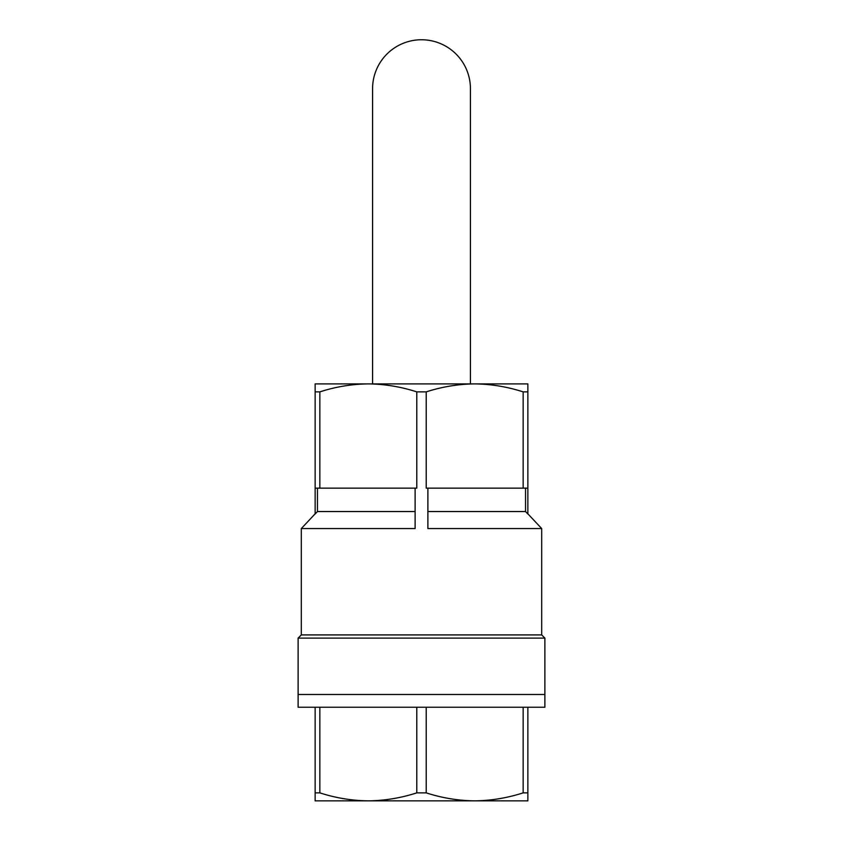 <?xml version="1.0" encoding="UTF-8"?>
<svg xmlns="http://www.w3.org/2000/svg" width="843" height="843" viewBox="0 0 843 843"><rect width="100%" height="100%" fill="white"/><g stroke="black" fill="none" stroke-linecap="round" stroke-linejoin="round"><path stroke-width="1.26" d="M523.155 707.245L523.155 792.863L527.866 792.863L527.866 800.85L327.579 800.85M527.866 707.245L527.866 792.863M416.79 707.245L416.79 792.863L426.21 792.863C442.059 797.994 458.223 800.65 474.683 800.85C491.142 800.65 507.296 797.994 523.155 792.863M426.21 707.245L426.21 792.863M315.134 707.245L315.134 792.863L319.845 792.863C335.704 797.994 351.858 800.65 368.317 800.85L315.134 800.85L315.134 792.863M319.845 707.245L319.845 792.863M515.421 800.85L474.683 800.85M528.35 694.484L298.116 694.484L298.116 638.109L544.884 638.109L544.884 694.484L528.35 694.484M544.884 707.245L298.116 707.245L298.116 694.484L544.884 694.484L544.884 707.245M368.317 800.85C384.777 800.65 400.941 797.994 416.79 792.863M301.309 634.916L541.691 634.916L541.691 528.561L427.886 528.561L427.886 488.139L426.21 488.139L426.21 391.879L416.79 391.879L416.79 488.139L415.114 488.139L415.114 528.561L301.309 528.561L301.309 634.916L298.116 638.109M319.845 488.139L319.845 391.879L315.134 391.879L315.134 488.139L415.114 488.139M315.134 488.139L315.134 514.009L317.463 511.543L317.463 488.139M317.463 511.543L415.114 511.543M427.886 488.139L527.866 488.139L527.866 391.879L523.155 391.879C507.296 386.758 491.142 384.092 474.683 383.902L338.633 383.902M427.886 511.543L525.537 511.543L525.537 488.139M504.367 383.902L474.683 383.902C458.223 384.092 442.059 386.758 426.21 391.879M416.79 391.879C400.941 386.758 384.777 384.092 368.317 383.902L315.134 383.902L315.134 391.879M527.866 391.879L527.866 383.902L474.683 383.902M523.155 488.139L523.155 391.879M525.537 511.543L527.866 514.009L527.866 488.139M368.317 383.902C351.858 384.092 335.704 386.758 319.845 391.879M470.426 383.902L470.426 88.684A48.926 48.926 0 0 0 421.5 39.758A48.926 48.926 0 0 0 372.574 88.684L372.574 383.902M541.691 634.916L544.884 638.109M315.134 513.808L301.309 528.561M527.866 513.808L541.691 528.561"/></g></svg>
